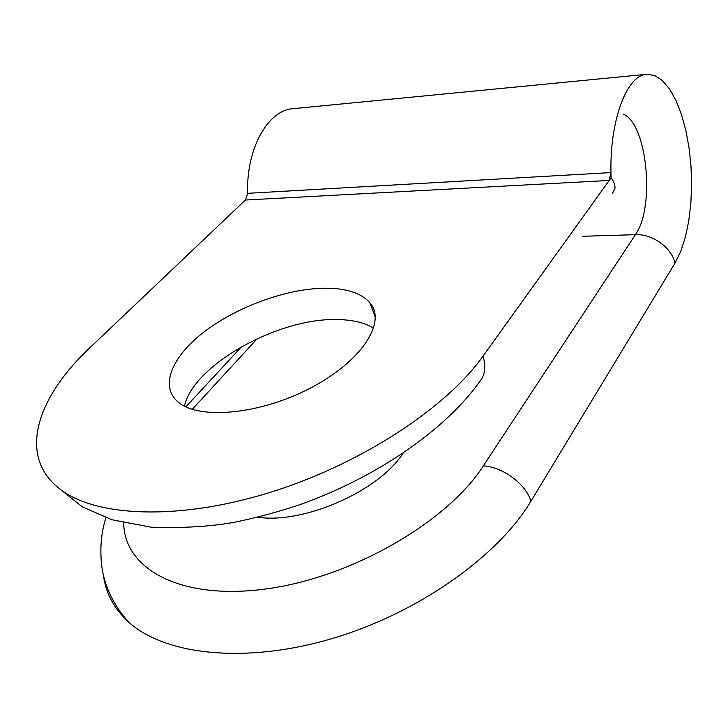 <?xml version="1.0" encoding="UTF-8"?>
<svg xmlns="http://www.w3.org/2000/svg" width="728" height="728" viewBox="0 0 728 728"><rect width="100%" height="100%" fill="white"/><g stroke="black" fill="none" stroke-linecap="round" stroke-linejoin="round"><path stroke-width="1.09" d="M257.703 517.262C304.495 524.087 379.197 490.845 403.103 453.153M184.475 406.197C193.311 364.901 278.16 318.009 336.582 319.546C351.997 319.656 364.364 322.531 373.692 328.173M59.086 488.397C94.049 516.698 176.631 521.075 268.286 492.956C359.905 464.91 446.246 408.108 483.001 356.174C486.295 366.939 484.966 375.73 478.988 382.546C444.671 430.23 376.44 477.577 299.536 504.777C277.614 512.075 255.746 517.945 233.952 522.367C210.083 526.617 182.482 528.228 151.16 527.199L111.839 519.728L82.382 506.879L59.086 488.397C17.117 455.218 37.528 396.751 89.999 347.647L245.4 200.027L247.638 193.329C246.137 148.385 268.05 109.892 293.384 108.645L646.864 74.283L654.727 75.521L662.371 80.526L669.533 88.971L675.966 100.455L681.472 114.514L685.894 130.603L689.107 148.166L691.027 166.612L691.6 185.349L690.817 203.785L688.697 221.339L685.285 237.428L680.689 251.515L675.029 263.081L530.985 501.128C498.207 556.11 418.436 613.131 331.913 638.629C245.354 664.191 165.083 655.064 128.783 622.212C114.241 608.972 105.824 593.447 103.531 575.657M483.001 356.174L609.181 180.444L610.956 172.582C609.782 119.365 627.145 74.702 646.864 74.283M324.606 288.197C346.146 288.079 361.288 292.993 370.015 302.93C386.868 322.349 361.488 361.789 309.673 388.443C258.049 415.324 195.969 420.129 176.749 400.81C159.332 384.12 173.783 354.136 206.725 329.939C239.703 305.669 287.76 288.616 324.606 288.197M612.321 193.675L614.942 188.388C615.242 185.167 613.959 181.636 611.083 177.796L609.181 180.444L245.4 200.027M123.724 522.913C123.915 568.732 180.262 600.709 266.221 588.925C352.024 577.468 447.593 521.794 483.319 465.884L635.398 234.671L582.236 236.291M192.228 409.382L257.284 338.62M675.029 263.081C671.562 247.493 652.379 233.77 635.398 234.671C655.282 207.298 647.356 123.987 623.277 114.105M611.083 177.796L610.956 172.582L247.638 193.329M483.319 465.884C502.593 466.839 525.734 483.902 530.985 501.128M375.329 317.408L370.015 302.93M241.705 346.583L185.849 406.879M105.897 517.763C100.992 533.196 99.672 549.74 101.938 567.412C104.877 587.332 113.823 605.605 128.783 622.212"/></g></svg>
